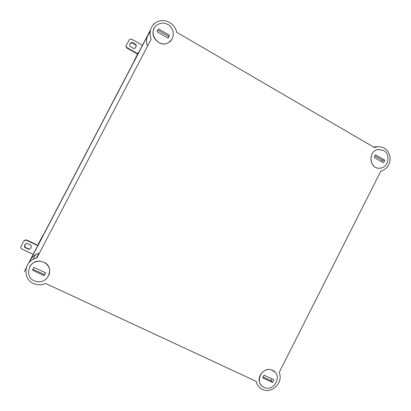 <?xml version="1.0" encoding="UTF-8"?>
<svg xmlns="http://www.w3.org/2000/svg" width="411" height="411" viewBox="0 0 411 411"><rect width="100%" height="100%" fill="white"/><g stroke="black" fill="none" stroke-linecap="round" stroke-linejoin="round"><path stroke-width="0.62" d="M138.718 51.807L134.176 60.741M42.914 235.38L38.305 243.954M38.31 254.409L36.363 258.139L38.377 254.317M35.623 254.589L33.116 259.392M150.565 29.756L28.636 263.086M26.201 267.746L25.908 268.619M272.591 382.461L262.691 377.832L264.016 375.202L273.911 379.841L272.591 382.461L271.065 380.704L271.959 378.927M263.117 376.985L271.065 380.704M272.616 370.321L271.728 369.962C261.288 365.918 253.864 383.951 264.489 387.568C274.625 392.012 282.814 374.616 272.616 370.321M43.89 262.29L40.951 261.386C28.344 258.838 23.36 278.355 35.849 281.34C47.763 285.275 55.403 267.145 43.89 262.29M44.203 275.678L32.443 270.181L33.933 267.335L45.683 272.847L44.203 275.678L45.585 272.796M275.118 372.15L271.707 369.941C263.585 366.694 255.205 378.562 261.062 385.056M383.658 150.508L378.259 149.512C367.326 150.878 369.494 170.036 380.329 168.135C388.477 167.498 390.979 154.305 383.658 150.508M383.489 162.792L374.138 157.377L375.428 154.819L384.773 160.239L383.489 162.792M379.055 149.419L378.228 149.517C367.912 150.75 368.96 168.741 379.281 168.202M167.929 24.526C164.133 22.518 160.511 22.656 157.059 24.948C146.66 31.94 158.769 49.556 168.911 42.338C175.158 38.655 174.593 28.102 167.929 24.526M168.058 38.079L156.976 31.662L158.425 28.898L169.496 35.32L168.058 38.079M154.084 28.539C149.285 37.314 160.963 48.102 168.9 42.354L171.69 39.59M36.867 258.021C23.16 260.343 22.004 280.821 35.351 284.155C38.86 285.162 42.292 284.931 45.652 283.467L256.202 381.372C257.081 385.343 259.336 388.107 262.963 389.664C272.385 393.928 283.693 381.917 279.161 372.541L380.792 171.192C387.368 169.008 390.465 164.225 390.08 156.838C388.318 149.696 384.002 146.331 377.134 146.737L374.462 147.564L176.555 32.192C175.045 22.513 162.592 17.098 155.209 23.037C150.22 27.306 148.869 32.69 151.145 39.189L36.867 258.021M39.441 253.094C34.539 254.394 31.262 257.358 29.613 261.992M150.087 32.176C146.491 36.178 145.638 40.823 147.528 46.114M153.354 24.727L153.827 23.828L154.084 23.977M24.403 271.501L26.027 268.393M29.073 262.567L150.395 30.393M49.181 274.62C50.604 269.22 48.842 265.105 43.895 262.28L40.956 261.375C36.081 260.862 32.33 262.619 29.705 266.647M158.425 28.898L156.981 31.668M169.496 35.32L168.762 36.497L157.783 30.131M167.965 38.023L168.762 36.497M384.773 160.239L382.358 160.305L374.853 155.959M381.639 161.723L382.358 160.305M32.443 270.181L32.926 269.267L44.583 274.723M33.938 267.34L32.926 269.267M38.48 254.245L38.768 254.378M37.904 245.352L26.705 240.009L26.134 239.829L24.126 240.635M25.282 244.252L24.629 247.36C24.198 245.454 24.912 244.093 26.772 243.276L31.102 245.336C31.534 247.242 30.82 248.598 28.97 249.42L24.629 247.36M28.97 249.42L29.15 249.164L24.824 247.109M33.209 254.337L21.927 248.994C20.874 248.367 20.571 247.494 21.018 246.379L23.771 241.118L25.944 240.06L37.771 245.608M137.495 54.031L127.117 48.154L127.246 47.774L137.68 53.687M126.223 45.564C125.864 46.633 126.156 47.496 127.117 48.154M135.877 47.029L136.056 44.645L131.931 42.297L130.837 42.872L129.819 44.439M130.698 43.268L131.792 42.693L135.897 45.035M136.056 44.645C136.406 46.042 136.056 47.198 135.008 48.102L133.971 48.632L129.845 46.289C129.496 44.917 129.83 43.782 130.837 42.872M131.792 42.693L131.931 42.297M127.246 47.774C126.244 47.07 125.961 46.171 126.403 45.076L129.537 39.379L131.72 39.215L142.427 45.328M42.338 236.233L42.605 236.361M138.954 51.976L138.687 51.822M42.569 236.428L42.302 236.299M377.134 146.737L373.507 147.01"/></g></svg>
